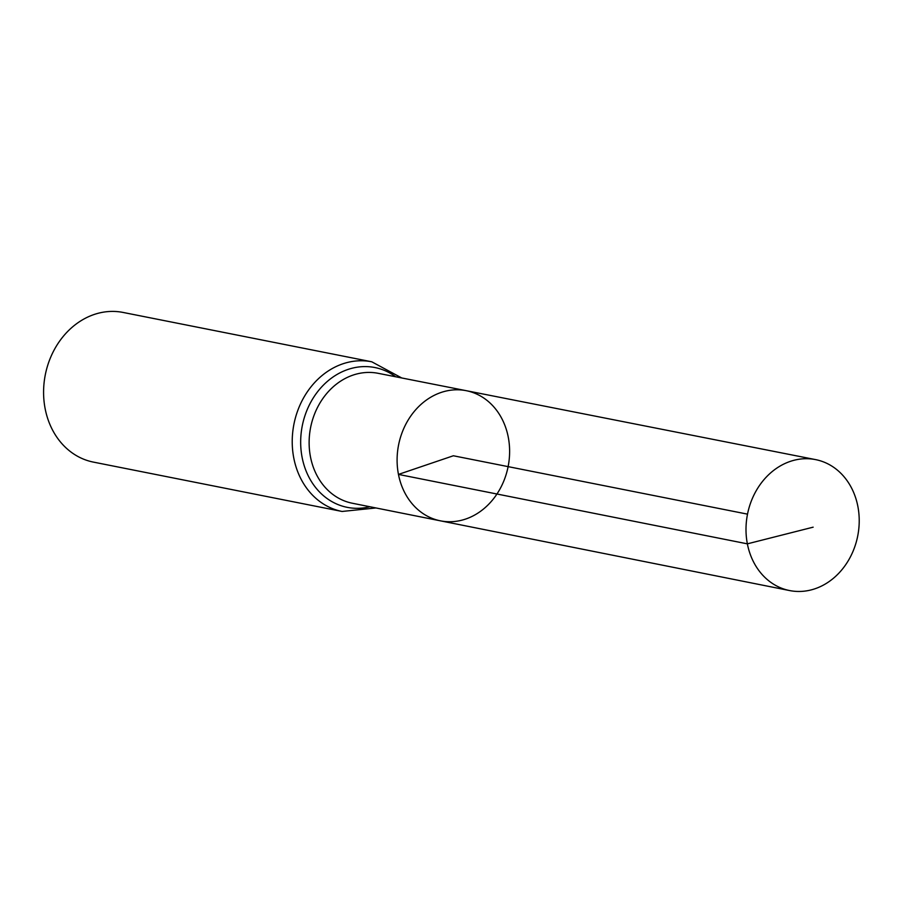 <?xml version="1.0" encoding="UTF-8"?>
<svg xmlns="http://www.w3.org/2000/svg" width="903" height="903" viewBox="0 0 903 903"><rect width="100%" height="100%" fill="white"/><g stroke="black" fill="none" stroke-linecap="round" stroke-linejoin="round"><path stroke-width="1.35" d="M440.393 520.828L352.351 503.242A66.235 55.738 101.2 0 1 310.485 456.907A66.235 55.738 101.2 0 1 378.131 373.311L466.219 390.683A66.337 55.828 101.2 0 0 398.46 474.414A66.337 55.828 101.2 0 0 440.393 520.828A66.337 55.828 101.2 0 0 508.118 466.637A66.337 55.828 101.2 0 0 466.219 390.683A66.337 55.828 101.2 0 0 398.46 474.414A66.337 55.828 101.2 0 0 440.393 520.828L789.561 590.551A66.754 56.167 101.2 0 0 857.85 506.323A66.754 56.167 101.2 0 0 815.556 459.604A66.754 56.167 101.2 0 0 747.368 543.843A66.754 56.167 101.2 0 0 789.561 590.551M401.733 377.962L371.776 361.798L123.135 312.449A76.281 64.192 101.2 0 0 45.15 408.72A76.281 64.192 101.2 0 0 93.427 462.11L342.068 511.459L375.93 507.96M747.515 514.146L453.362 455.767L398.46 474.414L747.368 543.843L813.14 527.171M371.776 361.798A76.281 64.192 101.2 0 0 293.791 458.069A76.281 64.192 101.2 0 0 342.068 511.459M395.661 376.765A71.258 59.97 101.2 0 0 327.417 381.359A71.258 59.97 101.2 0 0 302.133 457.482A71.258 59.97 101.2 0 0 369.858 506.741M466.219 390.683L815.556 459.604"/></g></svg>

